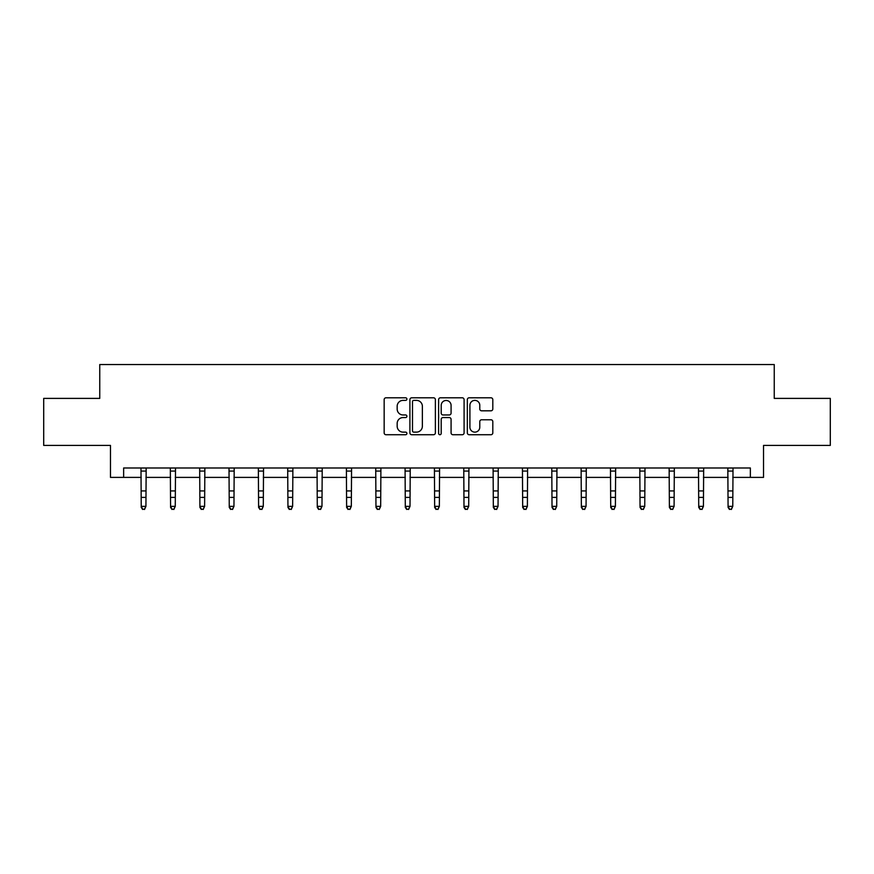 <?xml version="1.0" encoding="UTF-8"?>
<svg xmlns="http://www.w3.org/2000/svg" width="874" height="874" viewBox="0 0 874 874"><rect width="100%" height="100%" fill="white"/><g stroke="black" fill="none" stroke-linecap="round" stroke-linejoin="round"><path stroke-width="1.31" d="M406.902 399.09A1.289 1.289 0 0 0 405.612 397.801L386.002 397.801A1.846 1.846 0 0 0 384.156 399.647L384.156 432.881A1.846 1.846 0 0 0 386.002 434.728L405.612 434.728A1.289 1.289 0 0 0 406.902 433.428A1.289 1.289 0 0 0 405.612 432.138L403.078 432.138A5.91 5.91 0 0 1 397.167 426.228L397.167 423.464A5.91 5.91 0 0 1 403.078 417.553L405.612 417.553A1.289 1.289 0 0 0 406.902 416.264A1.289 1.289 0 0 0 405.612 414.964L403.078 414.964A5.91 5.91 0 0 1 397.167 409.065L397.167 406.29A5.91 5.91 0 0 1 403.078 400.379L405.612 400.379A1.289 1.289 0 0 0 406.902 399.09M490.959 410.813A1.846 1.846 0 0 0 492.805 408.966L492.805 399.647A1.846 1.846 0 0 0 490.959 397.801L469.174 397.801A1.846 1.846 0 0 0 467.328 399.647L467.328 432.881A1.846 1.846 0 0 0 469.174 434.728L490.959 434.728A1.846 1.846 0 0 0 492.805 432.881L492.805 421.618A1.846 1.846 0 0 0 490.959 419.771L481.629 419.771A1.846 1.846 0 0 0 479.782 421.618L479.782 427.2A4.938 4.938 0 0 1 474.844 432.138A4.938 4.938 0 0 1 469.906 427.2L469.906 405.317A4.938 4.938 0 0 1 474.844 400.379A4.938 4.938 0 0 1 479.782 405.317L479.782 408.966A1.846 1.846 0 0 0 481.629 410.813L490.959 410.813M123.638 477.39L123.638 467.983L750.362 467.983L750.362 477.39L763.526 477.39L763.526 445.412L830.3 445.412L830.3 398.391L774.244 398.391L774.244 364.534L99.756 364.534L99.756 398.391L43.7 398.391L43.7 445.412L110.474 445.412L110.474 477.39L141.227 477.39M435.383 399.647A1.846 1.846 0 0 0 433.537 397.801L411.752 397.801A1.846 1.846 0 0 0 409.906 399.647L409.906 432.881A1.846 1.846 0 0 0 411.752 434.728L433.537 434.728A1.846 1.846 0 0 0 435.383 432.881L435.383 399.647M440.463 397.801L462.248 397.801A1.846 1.846 0 0 1 464.094 399.647L464.094 432.881A1.846 1.846 0 0 1 462.248 434.728L452.929 434.728A1.846 1.846 0 0 1 451.082 432.881L451.082 419.4A1.846 1.846 0 0 0 449.236 417.553L443.042 417.553A1.846 1.846 0 0 0 441.195 419.4L441.195 433.428A1.289 1.289 0 0 1 439.906 434.728A1.289 1.289 0 0 1 438.617 433.428L438.617 399.647A1.846 1.846 0 0 1 440.463 397.801M145.925 477.39L170.572 477.39M175.27 477.39L199.906 477.39M204.614 477.39L229.25 477.39M233.959 477.39L258.595 477.39M263.293 477.39L287.939 477.39M292.637 477.39L317.284 477.39M321.982 477.39L346.617 477.39M351.326 477.39L375.962 477.39M380.671 477.39L405.307 477.39M410.004 477.39L434.651 477.39M439.349 477.39L463.996 477.39M468.693 477.39L493.329 477.39M498.038 477.39L522.674 477.39M527.383 477.39L552.018 477.39M556.716 477.39L581.363 477.39M586.061 477.39L610.707 477.39M615.405 477.39L640.041 477.39M644.75 477.39L669.386 477.39M674.094 477.39L698.73 477.39M703.428 477.39L728.075 477.39M732.773 477.39L750.362 477.39M413.784 400.379A1.289 1.289 0 0 0 412.495 401.679L412.495 430.849A1.289 1.289 0 0 0 413.784 432.138L416.461 432.138A5.91 5.91 0 0 0 422.371 426.228L422.371 406.29A5.91 5.91 0 0 0 416.461 400.379L413.784 400.379M451.082 405.416A4.938 4.938 0 0 0 446.144 400.478A4.938 4.938 0 0 0 441.195 405.416L441.195 413.118A1.846 1.846 0 0 0 443.042 414.964L449.236 414.964A1.846 1.846 0 0 0 451.082 413.118L451.082 405.416M140.987 467.983L141.227 506.352L145.925 506.352L144.516 509.466L142.637 509.05L144.516 509.466M144.516 509.05L145.925 506.352L146.166 467.983M142.637 509.466L141.227 507.39L141.227 506.352L142.637 509.05M170.332 467.983L170.572 506.352L175.27 506.352L173.86 509.466L171.981 509.05L173.86 509.466M173.86 509.05L175.27 506.352L175.51 467.983M171.981 509.466L170.572 507.39L170.572 506.352L171.981 509.05M199.676 467.983L199.906 506.352L204.614 506.352L203.205 509.466L201.326 509.05L203.205 509.466M203.205 509.05L204.614 506.352L204.855 467.983M201.326 509.466L199.906 507.39L199.906 506.352L201.326 509.05M229.01 467.983L229.25 506.352L233.959 506.352L232.55 509.466L230.66 509.05L232.55 509.466M232.55 509.05L233.959 506.352L234.188 467.983M230.66 509.466L229.25 507.39L229.25 506.352L230.66 509.05M258.354 467.983L258.595 506.352L263.293 506.352L261.883 509.466L260.004 509.05L261.883 509.466M261.883 509.05L263.293 506.352L263.533 467.983M260.004 509.466L258.595 507.39L258.595 506.352L260.004 509.05M287.699 467.983L287.939 506.352L292.637 506.352L291.228 509.466L289.349 509.05L291.228 509.466M291.228 509.05L292.637 506.352L292.877 467.983M289.349 509.466L287.939 507.39L287.939 506.352L289.349 509.05M317.043 467.983L317.284 506.352L321.982 506.352L320.572 509.466L318.693 509.05L320.572 509.466M320.572 509.05L321.982 506.352L322.222 467.983M318.693 509.466L317.284 507.39L317.284 506.352L318.693 509.05M346.388 467.983L346.617 506.352L351.326 506.352L349.917 509.466L348.038 509.05L349.917 509.466M349.917 509.05L351.326 506.352L351.567 467.983M348.038 509.466L346.617 507.39L346.617 506.352L348.038 509.05M375.722 467.983L375.962 506.352L380.671 506.352L379.25 509.466L377.371 509.05L379.25 509.466M379.25 509.05L380.671 506.352L380.9 467.983M377.371 509.466L375.962 507.39L375.962 506.352L377.371 509.05M405.066 467.983L405.307 506.352L410.004 506.352L408.595 509.466L406.716 509.05L408.595 509.466M408.595 509.05L410.004 506.352L410.245 467.983M406.716 509.466L405.307 507.39L405.307 506.352L406.716 509.05M434.411 467.983L434.651 506.352L439.349 506.352L437.94 509.466L436.06 509.05L437.94 509.466M437.94 509.05L439.349 506.352L439.589 467.983M436.06 509.466L434.651 507.39L434.651 506.352L436.06 509.05M463.755 467.983L463.996 506.352L468.693 506.352L467.284 509.466L465.405 509.05L467.284 509.466M467.284 509.05L468.693 506.352L468.934 467.983M465.405 509.466L463.996 507.39L463.996 506.352L465.405 509.05M493.1 467.983L493.329 506.352L498.038 506.352L496.629 509.466L494.75 509.05L496.629 509.466M496.629 509.05L498.038 506.352L498.278 467.983M494.75 509.466L493.329 507.39L493.329 506.352L494.75 509.05M522.433 467.983L522.674 506.352L527.383 506.352L525.962 509.466L524.083 509.05L525.962 509.466M525.962 509.05L527.383 506.352L527.612 467.983M524.083 509.466L522.674 507.39L522.674 506.352L524.083 509.05M551.778 467.983L552.018 506.352L556.716 506.352L555.307 509.466L553.428 509.05L555.307 509.466M555.307 509.05L556.716 506.352L556.957 467.983M553.428 509.466L552.018 507.39L552.018 506.352L553.428 509.05M581.123 467.983L581.363 506.352L586.061 506.352L584.651 509.466L582.772 509.05L584.651 509.466M584.651 509.05L586.061 506.352L586.301 467.983M582.772 509.466L581.363 507.39L581.363 506.352L582.772 509.05M610.467 467.983L610.707 506.352L615.405 506.352L613.996 509.466L612.117 509.05L613.996 509.466M613.996 509.05L615.405 506.352L615.646 467.983M612.117 509.466L610.707 507.39L610.707 506.352L612.117 509.05M639.812 467.983L640.041 506.352L644.75 506.352L643.34 509.466L641.45 509.05L643.34 509.466M643.34 509.05L644.75 506.352L644.99 467.983M641.45 509.466L640.041 507.39L640.041 506.352L641.45 509.05M669.145 467.983L669.386 506.352L674.094 506.352L672.674 509.466L670.795 509.05L672.674 509.466M672.674 509.05L674.094 506.352L674.324 467.983M670.795 509.466L669.386 507.39L669.386 506.352L670.795 509.05M698.49 467.983L698.73 506.352L703.428 506.352L702.019 509.466L700.14 509.05L702.019 509.466M702.019 509.05L703.428 506.352L703.668 467.983M700.14 509.466L698.73 507.39L698.73 506.352L700.14 509.05M727.834 467.983L728.075 506.352L732.773 506.352L731.363 509.466L729.484 509.05L731.363 509.466M731.363 509.05L732.773 506.352L733.013 467.983M729.484 509.466L728.075 507.39L728.075 506.352L729.484 509.05M146.155 468.027L140.998 468.027M145.925 490.937L141.227 490.937M145.925 497.382L141.227 497.382M145.925 471.075L141.227 471.075M175.488 468.027L170.343 468.027M175.27 490.937L170.572 490.937M175.27 497.382L170.572 497.382M175.27 471.075L170.572 471.075M204.833 468.027L199.687 468.027M204.614 490.937L199.906 490.937M204.614 497.382L199.906 497.382M204.614 471.075L199.906 471.075M234.177 468.027L229.032 468.027M233.959 490.937L229.25 490.937M233.959 497.382L229.25 497.382M233.959 471.075L229.25 471.075M263.522 468.027L258.376 468.027M263.293 490.937L258.595 490.937M263.293 497.382L258.595 497.382M263.293 471.075L258.595 471.075M292.866 468.027L287.71 468.027M292.637 490.937L287.939 490.937M292.637 497.382L287.939 497.382M292.637 471.075L287.939 471.075M322.2 468.027L317.054 468.027M321.982 490.937L317.284 490.937M321.982 497.382L317.284 497.382M321.982 471.075L317.284 471.075M351.545 468.027L346.399 468.027M351.326 490.937L346.617 490.937M351.326 497.382L346.617 497.382M351.326 471.075L346.617 471.075M380.889 468.027L375.744 468.027M380.671 490.937L375.962 490.937M380.671 497.382L375.962 497.382M380.671 471.075L375.962 471.075M410.234 468.027L405.088 468.027M410.004 490.937L405.307 490.937M410.004 497.382L405.307 497.382M410.004 471.075L405.307 471.075M439.578 468.027L434.422 468.027M439.349 490.937L434.651 490.937M439.349 497.382L434.651 497.382M439.349 471.075L434.651 471.075M468.912 468.027L463.766 468.027M468.693 490.937L463.996 490.937M468.693 497.382L463.996 497.382M468.693 471.075L463.996 471.075M498.256 468.027L493.111 468.027M498.038 490.937L493.329 490.937M498.038 497.382L493.329 497.382M498.038 471.075L493.329 471.075M527.601 468.027L522.455 468.027M527.383 490.937L522.674 490.937M527.383 497.382L522.674 497.382M527.383 471.075L522.674 471.075M556.946 468.027L551.8 468.027M556.716 490.937L552.018 490.937M556.716 497.382L552.018 497.382M556.716 471.075L552.018 471.075M586.29 468.027L581.134 468.027M586.061 490.937L581.363 490.937M586.061 497.382L581.363 497.382M586.061 471.075L581.363 471.075M615.624 468.027L610.478 468.027M615.405 490.937L610.707 490.937M615.405 497.382L610.707 497.382M615.405 471.075L610.707 471.075M644.968 468.027L639.823 468.027M644.75 490.937L640.041 490.937M644.75 497.382L640.041 497.382M644.75 471.075L640.041 471.075M674.313 468.027L669.167 468.027M674.094 490.937L669.386 490.937M674.094 497.382L669.386 497.382M674.094 471.075L669.386 471.075M703.657 468.027L698.512 468.027M703.428 490.937L698.73 490.937M703.428 497.382L698.73 497.382M703.428 471.075L698.73 471.075M733.002 468.027L727.845 468.027M732.773 490.937L728.075 490.937M732.773 497.382L728.075 497.382M732.773 471.075L728.075 471.075"/></g></svg>
